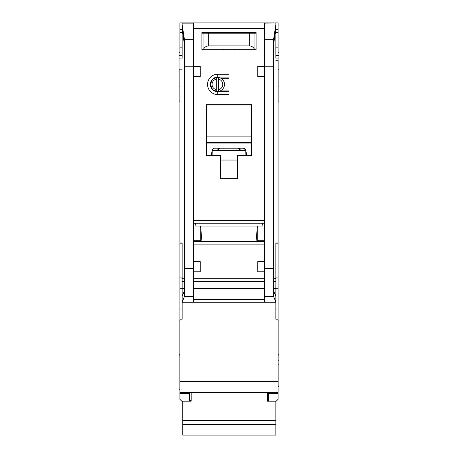 <?xml version="1.0" encoding="UTF-8"?>
<svg xmlns="http://www.w3.org/2000/svg" width="458" height="458" viewBox="0 0 458 458"><rect width="100%" height="100%" fill="white"/><g stroke="black" fill="none" stroke-linecap="round" stroke-linejoin="round"><path stroke-width="0.69" d="M219.663 91.108L216.302 91.377A7.053 7.053 0 0 1 210.377 84.415L212.523 89.602L217.716 91.749L217.716 94.571A10.156 10.156 0 0 1 207.554 84.415A10.156 10.156 0 0 1 217.716 74.253L229 74.253L229 94.571L217.716 94.571M189.498 392.546L189.498 393.456L179.902 393.456L179.902 399.313L182.444 401.855M220.533 32.495L220.533 33.199M237.467 32.495L237.467 33.199M273.581 44.689L275.842 28.545L275.842 57.891M182.158 57.891L182.158 22.9L278.098 22.9L278.098 52.246L278.945 52.246L278.945 69.175L278.098 69.175M179.902 319.18L182.158 319.18L182.158 302.251L275.842 302.251L275.842 319.18L278.098 319.18L278.098 381.256L179.902 381.256L179.902 69.175L179.055 69.175L179.055 58.114L182.158 58.114M278.098 101.905L278.945 101.905L278.945 69.175M278.098 354.732L278.945 354.732L278.945 320.875L278.098 320.875M278.098 386.621L278.945 386.621L278.945 355.86L278.098 355.86M278.098 364.803L278.945 364.803M179.055 69.175L179.055 101.905L179.902 101.905M179.902 355.86L179.055 355.86L179.055 389.724L179.902 389.724M179.902 320.875L179.055 320.875L179.055 354.732L179.902 354.732M182.158 49.991L179.902 49.991L179.902 52.246L179.055 52.246L179.055 58.114M256.079 241.297L257.413 226.063M195.142 223.241L195.142 226.063L262.858 226.063L262.858 223.241M201.921 241.297L200.587 226.063M217.716 74.253L217.716 77.076L212.523 79.223L210.377 84.415A7.334 7.334 0 0 0 217.716 91.749L229 91.749M254.408 302.251L203.592 302.251L254.408 302.251M218.558 79.171A5.359 5.359 0 0 1 218.558 89.653L218.558 91.377A7.053 7.053 0 0 0 218.558 77.448L218.558 89.653M215.203 91.108L213.027 90.054M216.302 89.653A5.359 5.359 0 0 1 216.302 79.171L216.302 91.377A7.053 7.053 0 0 0 218.558 91.377M213.027 78.77L216.302 77.454A7.053 7.053 0 0 0 210.377 84.415A7.334 7.334 0 0 1 217.716 77.076L229 77.076M218.558 77.448A7.053 7.053 0 0 0 216.302 77.448L216.302 79.171M229 90.054L221.666 90.054M229 78.77L221.666 78.77M264.552 76.515L257.78 76.515L257.78 66.353L264.552 66.353L264.552 302.223L275.842 302.223L275.819 296.206L273.581 290.899M182.158 23.158L193.448 23.158L193.448 66.353L200.22 66.353L200.22 76.515L193.448 76.515L193.448 261.615L200.22 261.615L200.22 271.777L193.465 271.777L193.448 261.615M220.533 155.52L206.426 155.52L206.426 104.727L251.574 104.727L251.574 155.52L237.467 155.52L237.467 178.66L220.533 178.66L220.533 155.52M201.909 32.495L256.091 32.495L256.091 49.991L201.909 49.991L201.909 32.495M200.781 228.319L200.781 241.297M200.781 240.284L193.448 240.284M193.448 223.241L264.552 223.241M264.552 241.297L193.448 241.297M257.219 228.319L257.219 241.297M257.219 240.284L264.552 240.284M264.552 261.615L257.78 261.615L257.78 271.777L264.535 271.777M275.842 28.545L275.842 24.755L273.581 39.302L273.581 296.492L275.842 301.851M275.842 22.9L264.552 23.158L264.552 66.353M193.448 66.353L193.448 76.515M182.158 24.755L184.419 39.302L184.419 296.492L193.448 296.492L193.448 302.223L182.158 302.223L184.419 296.492M262.297 223.241L262.858 224.935M195.142 224.935L195.703 223.241M193.448 296.492L193.465 271.777M184.419 290.899L182.181 296.206L182.158 299.429L182.158 242.992L179.902 242.992M182.158 299.429L182.158 301.851M275.842 60.719L278.098 60.719L278.098 242.992L275.842 242.992L275.842 299.429M206.426 155.52L206.426 143.377A10.723 10.723 0 0 1 206.69 143.091L251.31 143.091A10.723 10.723 0 0 1 251.574 143.377L251.31 143.091M251.574 155.52L251.574 143.377M237.467 178.66L220.533 178.66M201.909 49.991L217.149 49.991M240.851 49.991L256.091 49.991M179.902 69.175L182.158 69.175M182.158 28.545L184.419 44.689M179.902 393.456L179.902 392.546L278.098 392.546L278.098 393.456L268.502 393.456L268.502 392.546L278.098 392.546L278.098 381.256M179.902 381.256L179.902 392.546M179.902 49.991L179.902 22.9L182.158 22.9M278.098 242.992L278.098 319.18M275.842 401.574L278.098 399.313L278.098 393.456M275.842 24.755L275.842 23.158M212.071 151.088L211.207 155.52M245.929 155.52L245.723 150.012A2.256 2.256 0 0 0 243.507 148.186L214.493 148.186A2.256 2.256 0 0 0 212.277 150.012L212.071 155.52M246.793 155.52L245.929 151.088M206.426 143.377L206.69 143.091M206.426 142.541L251.574 142.541M251.574 105.014L206.426 105.014M189.498 393.456L189.498 401.174M182.158 29.673L179.902 29.673M275.842 29.673L278.098 29.673M275.842 49.991L278.098 49.991M268.502 393.456L268.502 401.174M278.098 360.171L278.945 360.171M211.613 153.436L212.071 153.436M245.803 150.442L212.197 150.442M243.507 148.186L245.723 150.012M246.387 153.436L245.929 153.436M201.909 49.281L203.512 49.281C204.571 47.14 206.295 46.012 208.682 45.897L249.318 45.897C251.705 46.012 253.429 47.14 254.488 49.281L256.091 49.281M254.488 49.281L203.512 49.281M256.091 33.199L201.909 33.199M234.645 49.991L234.645 49.281M223.355 49.991L223.355 49.281M267.375 392.546L267.375 401.174L275.842 401.174L275.842 435.1L182.725 435.1L182.725 424.474L275.842 424.474M182.725 424.474L182.725 401.174L191.186 401.174L191.186 392.546M219.972 148.186L217.716 150.442A2.256 2.256 0 0 1 219.972 148.186M238.028 148.186A2.256 2.256 0 0 1 240.284 150.442L238.028 148.186M182.725 420.507L275.842 420.507M254.957 49.281L254.957 33.199M203.043 49.281L203.043 33.199M206.993 32.495L206.993 33.199M251.007 32.495L251.007 33.199M275.842 58.114L278.945 58.114M193.448 220.418L264.552 220.418M193.448 28.545L264.552 28.545M193.448 244.12L264.552 244.12M264.552 278.687L193.448 278.687M264.552 268.525L273.581 268.525M264.552 66.244L273.581 66.244M193.448 66.244L184.419 66.244M184.419 268.525L193.448 268.525M264.552 299.429L193.448 299.429M264.552 281.636L193.448 281.636M264.552 296.492L273.581 296.492M273.581 39.302L264.552 39.302M193.448 39.302L184.419 39.302M184.419 281.636L182.158 281.636M182.158 288.706L184.419 288.706M182.158 278.687L184.419 278.687M182.158 243.868L179.902 243.868M182.158 277.903L179.902 277.903M182.158 288.317L179.902 288.317M182.158 309.018L179.902 309.018M275.842 309.018L278.098 309.018M275.842 288.317L278.098 288.317M275.842 277.903L278.098 277.903M275.842 243.868L278.098 243.868M275.842 278.687L273.581 278.687M275.842 281.636L273.581 281.636M275.842 288.706L273.581 288.706M264.552 288.706L193.448 288.706M206.426 136.896L251.574 136.896M220.533 160.037L237.467 160.037M179.055 55.355L182.158 55.355M182.158 47.168L179.902 47.168M179.902 32.495L182.158 32.495M275.842 32.495L278.098 32.495M278.098 47.168L275.842 47.168M278.945 55.355L275.842 55.355M249.318 45.897L249.318 33.199M208.682 45.897L208.682 33.199M179.902 86.104L179.055 86.104M278.098 86.104L278.945 86.104M267.375 400.16L268.502 400.16M189.498 400.447L191.186 400.447"/></g></svg>

